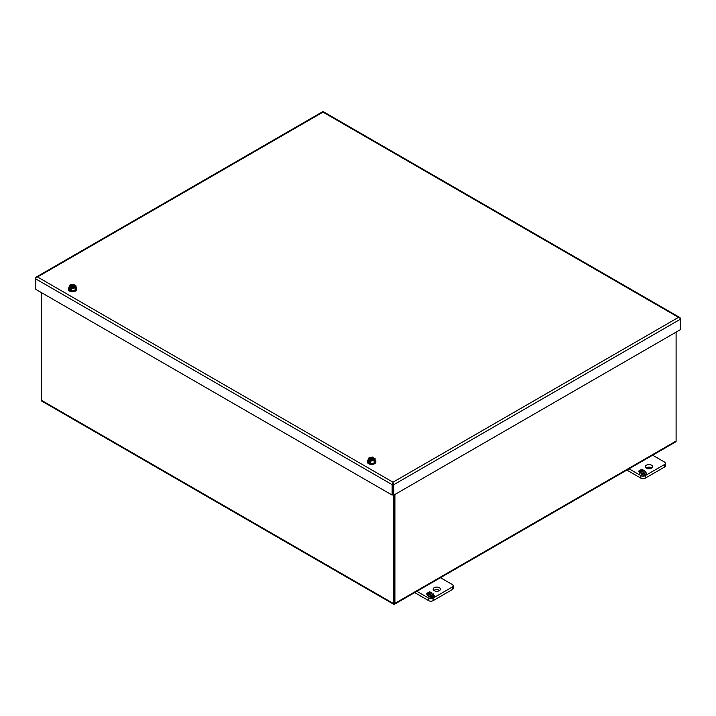 <?xml version="1.0" encoding="UTF-8"?>
<svg xmlns="http://www.w3.org/2000/svg" width="716" height="716" viewBox="0 0 716 716"><rect width="100%" height="100%" fill="white"/><g stroke="black" fill="none" stroke-linecap="round" stroke-linejoin="round"><path stroke-width="1.07" d="M394.534 604.215L675.734 441.861A1.799 1.038 -120 0 0 676.101 441.038L394.91 603.382A1.799 1.038 60 0 1 394.534 604.215A1.799 1.038 60 0 1 394.06 604.286L394.06 494.971L394.06 604.286A1.799 1.038 -60 0 1 393.576 604.215A1.799 1.038 -60 0 1 393.209 603.382L393.209 494.729M41.286 292.531L41.286 400.208A1.799 1.038 120 0 0 41.662 401.032L393.576 604.215M394.06 603.874L394.06 602.899M394.91 603.382L394.91 494.479M676.101 441.038L676.101 332.135M646.378 468.175A3.643 2.103 180 0 1 645.313 466.689A3.643 2.103 180 0 1 647.559 464.747A3.643 2.103 180 0 1 651.533 465.203A3.643 2.103 180 0 1 652.607 466.689A3.643 2.103 180 0 1 650.352 468.631A3.643 2.103 180 0 1 646.378 468.175M646.056 467.96A3.643 2.103 180 0 1 651.533 467.745A3.643 2.103 180 0 1 651.864 467.96M664.43 467.109A3.124 1.808 0 0 0 665.343 465.83L665.343 463.288A3.124 1.808 180 0 1 664.43 464.559L664.43 467.109L645.277 478.163L645.277 475.621L664.43 464.559M626.858 470.081L640.856 478.163A3.124 1.808 0 0 0 645.277 478.163M665.343 463.288A3.124 1.808 180 0 0 664.43 462.008L652.634 455.197M645.277 475.621A3.124 1.808 180 0 1 640.856 475.621L640.856 478.163M629.06 468.81L640.856 475.621M644.337 473.84L644.722 474.672L643.442 475.415L640.936 473.965L641.697 473.527L642.95 474.252L644.105 473.58L642.861 472.864L643.568 472.453L644.812 473.178L645.966 472.506L644.722 471.781L645.483 471.343L646.539 473.625L645.25 474.368L644.337 473.84L644.624 474.726M640.462 471.477L639.307 472.148L640.552 472.864L639.791 473.303L638.735 471.03L640.023 470.287L640.936 470.815L640.552 469.982L641.831 469.24L644.337 470.68L643.577 471.119L642.324 470.403L641.169 471.065L642.413 471.79L641.706 472.193L640.462 471.477M645.483 471.343L645.868 472.444M645.966 472.667L646.441 473.679M644.955 471.925L645.483 471.62M645.966 472.506L644.812 473.178M643.568 472.453L644.812 473.446M643.093 472.999L643.568 472.721M644.105 473.58L642.95 474.252M641.697 473.527L642.95 474.52M641.178 474.099L641.697 473.804M639.406 472.479L640.319 472.999M641.169 471.065L642.18 471.925M641.831 469.24L644.096 470.815M640.65 470.197L641.831 469.508M640.936 470.815L640.023 470.287M638.833 471.244L640.023 470.555M36.176 277.119A1.799 1.038 -120 0 0 35.8 277.942L35.8 278.927A1.799 1.038 120 0 1 36.65 277.047L37.501 276.967L36.65 277.047A1.799 1.038 -120 0 0 36.176 277.119L322.531 111.786A1.799 1.038 -120 0 1 323.005 111.714L323.005 111.714A1.799 1.038 -60 0 1 323.489 111.786L679.824 317.519A1.799 1.038 -60 0 1 680.2 318.343L680.2 329.763L393.845 495.096L392.995 494.604L392.986 484.168L392.995 494.604L392.144 495.096L392.144 484.651A1.799 1.038 120 0 1 392.986 482.781L392.995 484.168L392.995 482.781A1.799 1.038 60 0 1 393.845 484.651L393.845 495.096M678.5 317.367L323.005 112.126L37.501 276.967L392.995 482.208L678.5 317.367M392.995 483.184L392.995 482.208M393.845 484.651L680.2 319.327A1.799 1.038 60 0 0 679.35 317.448A1.799 1.038 -60 0 1 679.824 317.519M392.144 484.651L35.8 278.927L35.8 289.362L392.144 495.096M434.209 590.673A3.643 2.103 180 0 1 433.144 589.187A3.643 2.103 180 0 1 435.391 587.236A3.643 2.103 180 0 1 439.364 587.693A3.643 2.103 180 0 1 440.43 589.187A3.643 2.103 180 0 1 438.183 591.13A3.643 2.103 180 0 1 434.209 590.673M433.878 590.458A3.643 2.103 180 0 1 439.364 590.244A3.643 2.103 180 0 1 439.696 590.458M452.261 589.599A3.124 1.808 0 0 0 453.174 588.328L453.174 585.778A3.124 1.808 180 0 1 452.261 587.057L452.261 589.599L433.099 600.661L433.099 598.12L452.261 587.057M414.68 592.58L428.678 600.661A3.124 1.808 0 0 0 433.099 600.661M453.174 585.778A3.124 1.808 180 0 0 452.261 584.507L440.465 577.696M433.099 598.12A3.124 1.808 180 0 1 428.678 598.12L428.678 600.661M416.882 591.309L428.678 598.12M432.169 596.338L432.554 597.171L431.274 597.905L428.768 596.464L429.528 596.025L430.781 596.741L431.936 596.079L430.683 595.354L431.39 594.951L432.643 595.667L433.798 595.005L432.545 594.28L433.305 593.841L434.37 596.124L433.082 596.867L432.169 596.338L432.455 597.225M428.293 593.976L427.13 594.638L428.383 595.363L427.622 595.802L426.566 593.519L427.846 592.776L428.768 593.304L428.374 592.472L429.663 591.738L432.16 593.179L431.399 593.618L430.155 592.902L428.991 593.564L430.244 594.289L429.537 594.692L428.293 593.976M433.305 593.841L433.69 594.942M433.798 595.166L434.263 596.177M432.786 594.414L433.305 594.11M433.798 595.005L432.643 595.667M431.39 594.951L432.643 595.945M430.925 595.488L431.39 595.22M431.936 596.079L430.781 596.741M429.528 596.025L430.781 597.019M429 596.598L429.528 596.294M427.237 594.969L428.141 595.497M428.991 593.564L430.012 594.423M429.663 591.738L431.927 593.313M428.472 592.687L429.663 592.007M428.768 593.304L427.846 592.776M426.664 593.734L427.846 593.054M75.091 290.365L75.091 287.886L71.609 288.432L71.027 287.751C74.213 288.118 75.493 287.385 74.858 285.541L76.03 285.872L76.03 288.351L75.091 290.365L71.609 290.902L69.058 289.434L69.058 286.955L69.989 284.941L73.471 284.404L74.348 284.905L74.5 286.293M71.609 288.432L71.609 290.902M76.03 285.872L75.091 287.886M70.732 287.921L70.732 289.219L69.058 286.955M74.348 284.905L74.061 285.075C70.866 284.708 69.586 285.442 70.222 287.295L69.926 287.456M74.858 285.541L71.698 287.904M70.258 287.277A2.604 1.504 180 0 1 69.935 286.552A2.604 1.504 180 0 1 71.287 285.236A2.604 1.504 180 0 1 73.936 285.281L74.061 285.075M73.936 285.281L70.338 287.358M74.348 286.203L71.484 287.859M70.732 288.288L69.926 288.754M74.741 286.149A2.604 1.504 180 0 1 75.117 286.749M69.962 286.749A2.604 1.504 180 0 1 73.936 285.693M394.06 580.112L394.06 571.61A2.085 1.199 -60 0 1 394.06 571.547M375.103 460.164A4.251 2.452 180 0 1 375.873 461.56A4.251 2.452 180 0 1 374.629 463.297A4.251 2.452 180 0 1 369.993 463.834A4.251 2.452 180 0 1 367.371 461.56A4.251 2.452 180 0 1 368.131 460.164M367.389 461.766A4.251 2.452 0 0 0 367.371 461.972A4.251 2.452 0 0 0 369.993 464.237A4.251 2.452 0 0 0 374.629 463.708A4.251 2.452 0 0 0 375.873 461.972A4.251 2.452 0 0 0 375.855 461.766M374.173 463.037L374.173 460.558L370.682 461.104L370.1 460.424C373.296 460.791 374.575 460.057 373.94 458.213L375.103 458.544L375.103 461.023L374.173 463.037L370.682 463.574L368.131 462.106L368.131 459.627L369.071 457.614L372.553 457.077L373.43 457.578L373.582 458.965M370.682 461.104L370.682 463.574M375.103 458.544L374.173 460.558M369.814 460.594L369.814 461.892L368.131 459.627M373.43 457.578L373.134 457.748C369.939 457.381 368.668 458.115 369.304 459.967L369.009 460.128M373.94 458.213L370.781 460.576M369.34 459.949A2.604 1.504 180 0 1 369.017 459.225A2.604 1.504 180 0 1 370.369 457.909A2.604 1.504 180 0 1 373.018 457.954L373.134 457.748M373.018 457.954L369.42 460.03M373.43 458.875L370.557 460.531M369.814 460.961L369.009 461.426M373.815 458.822A2.604 1.504 180 0 1 374.2 459.421M369.044 459.421A2.604 1.504 180 0 1 373.018 458.365M76.03 287.492A4.251 2.452 180 0 1 76.791 288.888A4.251 2.452 180 0 1 75.547 290.624A4.251 2.452 180 0 1 70.911 291.161A4.251 2.452 180 0 1 68.288 288.888A4.251 2.452 180 0 1 69.058 287.492M68.306 289.094A4.251 2.452 0 0 0 68.288 289.3A4.251 2.452 0 0 0 70.911 291.564A4.251 2.452 0 0 0 75.547 291.036A4.251 2.452 0 0 0 76.791 289.3A4.251 2.452 0 0 0 76.773 289.094M393.209 603.382L41.286 400.208M74.741 285.747A2.604 1.504 180 0 1 75.144 286.552A2.604 1.504 180 0 1 74.437 287.581M373.815 458.419A2.604 1.504 180 0 1 374.226 459.225A2.604 1.504 180 0 1 373.519 460.254M71.099 287.743C73.354 288.19 74.706 287.796 75.144 286.552M70.32 287.286L69.935 286.552M370.181 460.415C372.436 460.862 373.779 460.469 374.226 459.225M369.393 459.958L369.017 459.225"/></g></svg>
